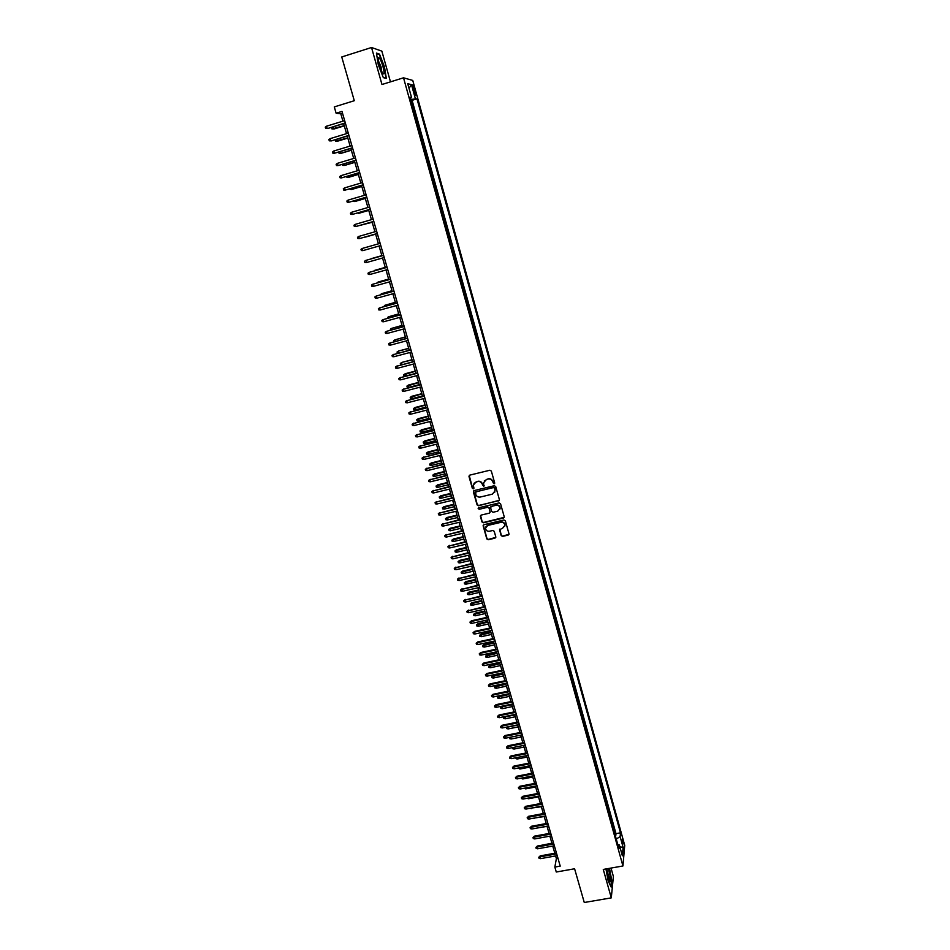 <?xml version="1.0" encoding="UTF-8"?>
<svg xmlns="http://www.w3.org/2000/svg" width="950" height="950" viewBox="0 0 950 950"><rect width="100%" height="100%" fill="white"/><g stroke="black" fill="none" stroke-linecap="round" stroke-linejoin="round"><path stroke-width="1.43" d="M494.107 483.847L494.665 482.873L491.34 471.069L489.903 470.226L469.775 475.131L468.979 476.508L472.34 488.264L473.338 488.846L473.919 488.157L473.326 485.141L476.021 481.971L477.696 481.567C479.916 481.246 481.448 482.149 482.267 484.239L483.704 486.353L483.704 482.683L486.412 479.453L488.086 479.049C490.319 478.729 491.851 479.631 492.67 481.733L494.107 483.847M484.31 480.89L488.253 478.764C490.485 478.456 492.017 479.346 492.836 481.448L493.264 482.968L494.665 483.324M469.229 475.451L472.518 487.979L473.884 488.359M473.967 483.336L477.874 481.282C480.094 480.973 481.614 481.864 482.446 483.966L482.873 485.486L484.251 485.854M622.44 838.909L622.844 844.146L622.44 838.909M501.161 535.562L502.586 536.394L508.202 535.087L509.046 534.054L505.364 520.837L503.939 519.994L483.93 524.697L483.099 525.694L486.804 538.899L488.217 539.731L494.974 538.163L495.781 536.809L494.214 531.311L492.789 530.48L489.44 531.264C487.089 531.442 485.794 530.385 485.533 528.093L487.777 525.433L500.947 522.334C503.262 522.144 504.569 523.189 504.866 525.445L502.609 528.188L499.558 529.72L501.161 535.562L502.74 536.073L509.01 534.316M390.474 81.854L381.853 51.134L371.533 47.5L341.751 56.964L354.291 100.712L334.293 106.911L336.122 113.228L341.988 111.411L560.227 866.115L554.847 867.077L556.273 872.017L574.596 868.775L584.274 902.5L611.289 897.869L613.391 876.494L611.028 868.074M371.533 47.5L381.971 84.502L403.524 77.805L622.939 865.972L603.274 869.44L611.289 897.869M498.584 500.983L499.391 499.605L495.71 486.566L494.273 485.723L474.181 490.568L473.385 491.934L477.102 504.925L478.527 505.756L499.367 500.282M500.555 503.749L504.213 516.717L503.405 518.082L483.384 522.785L481.971 521.954L480.344 516.076L481.187 515.078L489.298 513.154L490.093 511.801L489.048 508.119L487.623 507.288L479.18 509.295L478.147 508.452L478.741 507.763L499.118 502.906L500.555 503.749M615.279 835.525L614.021 830.989M612.548 825.704L611.266 821.121M609.805 815.848L608.523 811.229M607.05 805.956L605.756 801.289M604.295 796.029L602.977 791.326M601.516 786.078L600.198 781.328M598.737 776.079L597.408 771.305M595.947 766.056L594.605 761.235M593.156 755.998L591.803 751.141M590.342 745.904L588.976 741M587.528 735.775L586.15 730.835M584.701 725.622L583.312 720.634M581.863 715.421L580.462 710.386M579.013 705.185L577.6 700.114M576.151 694.925L574.738 689.807M573.289 684.617L571.852 679.464M570.416 674.286L568.967 669.085M567.53 663.908L566.069 658.671M564.633 653.505L563.16 648.209M561.723 643.055L560.239 637.723M558.814 632.581L557.306 627.202M555.881 622.06L554.372 616.633M552.947 611.503L551.428 606.041M550.003 600.911L548.459 595.401M547.046 590.283L545.49 584.725M544.077 579.619L542.509 574.014M541.096 568.919L539.529 563.267M538.104 558.184L536.524 552.484M535.111 547.402L533.508 541.654M532.095 536.584L530.492 530.789M529.079 525.73L527.452 519.899M526.051 514.841L524.412 508.951M523.011 503.916L521.36 497.978M519.959 492.943L518.284 486.958M516.895 481.935L515.209 475.902M513.819 470.879L512.121 464.799M510.732 459.8L509.022 453.673M507.633 448.673L505.923 442.498M504.533 437.511L502.799 431.276M501.41 426.301L499.664 420.019M498.287 415.055L496.517 408.726M495.14 403.762L493.371 397.385M491.993 392.433L490.2 386.009M488.822 381.069L487.017 374.585M485.652 369.657L483.835 363.126M482.469 358.209L480.629 351.619M479.263 346.714L477.423 340.076M476.057 335.184L474.192 328.486M472.839 323.606L470.963 316.861M469.609 311.98L467.709 305.188M466.355 300.319L464.455 293.467M463.101 288.622L461.178 281.711M459.836 276.877L457.9 269.907M456.558 265.086L454.599 258.067M453.257 253.246L451.298 246.181M449.956 241.371L447.973 234.246M446.642 229.449L444.647 222.276M443.306 217.467L441.311 210.283M439.957 205.426L437.962 198.253M436.596 193.337L434.589 186.164M433.212 181.213L433.817 181.153L431.217 174.04M429.827 169.041L427.832 161.868M426.431 156.821L427.049 156.821L424.436 149.649M423.011 144.554L423.641 144.578L421.598 137.216L421.016 137.394M419.591 132.24L420.221 132.299L418.166 124.901L417.596 125.079M416.147 119.878L416.801 119.973L414.081 112.444M413.012 88.457L415.387 95.095C415.993 95.487 415.957 94.311 415.269 91.568L412.894 84.93C412.276 84.526 412.324 85.702 413.012 88.457M403.524 77.805L412.751 80.429L624.72 845.357L622.939 865.972M615.802 835.43L615.98 833.637L620.481 832.818L416.979 98.812L410.483 99.501M620.481 832.818L620.124 836.582L623.117 847.388L622.369 855.807L619.341 844.894L618.972 848.789L409.854 97.244L411.599 97.636L407.716 83.683L411.492 84.692L415.304 98.444M417.525 124.83L418.166 124.901M420.957 137.168L421.598 137.216M424.377 149.459L425.006 149.482M427.785 161.714L428.402 161.702M431.181 173.909L431.787 173.874M434.566 186.069L435.159 185.998M498.833 414.912L498.406 415.506M501.968 426.158L501.541 426.776M505.079 437.368L504.676 438.009M508.191 448.531L507.787 449.207M511.278 459.669L510.886 460.358M514.366 470.749L513.974 471.461M517.441 481.804L517.061 482.541M520.505 492.812L520.125 493.572M523.557 503.785L523.189 504.569M526.597 514.71L526.241 515.518M529.625 525.611L529.281 526.442M532.641 536.465L532.297 537.32M535.658 547.283L535.313 548.162M538.65 558.054L538.329 558.956M541.643 568.801L541.322 569.727M544.611 579.5L544.303 580.45M547.58 590.164L547.271 591.138M550.537 600.792L550.24 601.789M553.482 611.384L553.197 612.406M556.427 621.941L556.142 622.974M559.348 632.462L559.075 633.519M562.258 642.948L561.996 644.017M565.167 653.386L564.906 654.491M568.064 663.801L567.803 664.917M570.95 674.168L570.701 675.319M573.824 684.511L573.586 685.674M576.686 694.818L576.46 695.994M579.548 705.078L579.322 706.289M582.398 715.314L582.172 716.538M585.236 725.515L585.01 726.75M588.062 735.68L587.848 736.939M590.876 745.797L590.674 747.092M593.679 755.891L593.489 757.197M596.481 765.961L596.291 767.279M599.272 775.984L599.082 777.326M602.051 785.971L601.872 787.336M604.817 795.934L604.651 797.311M607.572 805.861L607.418 807.251M610.328 815.741L610.173 817.166M613.071 825.609L612.916 827.046M615.98 833.637L412.098 100.32L411.279 100.142L413.357 107.599L412.704 107.469M555.607 855.938L556.379 858.622L554.847 867.077M336.122 113.228L340.801 113.822L342.926 121.161M343.639 123.619L346.536 133.641M347.237 136.064L350.134 146.074M350.823 148.473L353.721 158.46M354.409 160.823L357.295 170.786M357.96 173.126L360.846 183.077M361.511 185.393L364.396 195.32M365.049 197.6L367.923 207.527M368.576 209.772L371.438 219.676M372.079 221.896L374.941 231.776M375.582 233.973L378.433 243.841M379.062 246.002L381.912 255.835M382.541 258.02L385.367 267.793M385.997 269.978L388.811 279.692M389.452 281.901L392.243 291.555M392.884 293.776L395.663 303.382M396.316 305.603L399.071 315.151M399.724 317.395L402.468 326.883M403.121 329.128L405.852 338.58M406.505 340.836L409.224 350.218M409.878 352.486L412.585 361.831M413.25 364.099L415.934 373.386M416.599 375.678L419.271 384.904M419.936 387.208L422.584 396.387M423.261 398.691L425.897 407.823M426.574 410.139L429.198 419.211M429.875 421.551L432.488 430.564M433.164 432.903L435.753 441.881M436.442 444.232L439.019 453.15M439.707 455.513L442.272 464.384M442.961 466.747L445.503 475.57M446.203 477.957L448.733 486.721M449.433 489.108L451.951 497.824M452.651 500.234L455.157 508.903M455.858 511.314L458.351 519.923M459.052 522.357L461.534 530.919M462.234 533.354L464.704 541.868M465.405 544.314L467.863 552.781M468.564 555.239L471.01 563.659M471.723 566.117L474.145 574.501M474.858 576.971L477.268 585.295M477.981 587.777L480.379 596.054M481.104 598.548L483.491 606.777M484.215 609.271L486.578 617.464M487.303 619.97L489.666 628.104M490.39 630.622L492.729 638.721M493.466 641.238L495.793 649.289M496.529 651.819L498.845 659.822M499.581 662.364L501.885 670.32M502.621 672.873L504.913 680.782M505.649 683.347L507.929 691.208M508.666 693.785L510.934 701.599M511.682 704.176L513.926 711.954M514.674 714.543L516.919 722.273M517.667 724.862L519.899 732.557M510.601 737.164L520.648 735.181L522.856 742.805M523.616 745.418L525.813 753.018M526.573 755.63L528.758 763.194M529.518 765.819L531.703 773.336M532.463 775.972L534.624 783.441M535.384 786.089L537.534 793.511M538.306 796.171L540.443 803.557M541.215 806.217L543.341 813.556M544.112 816.228L546.226 823.531M546.998 826.203L549.1 833.471M549.884 836.143L551.974 843.374M552.746 846.058L554.824 853.242M342.534 113.288L340.801 113.822M557.971 858.337L556.379 858.622M412.098 100.32L416.979 98.812M410.139 98.278L411.599 97.636M619.341 844.894L617.726 844.336M616.265 839.087L620.124 836.582M408.999 88.302L411.492 84.692M623.117 847.388L619.875 846.83M378.338 64.909L383.337 77.639L386.341 78.434L384.441 66.761L379.513 54.126L376.426 53.081L378.338 64.909M605.957 868.965L608.119 880.757L611.111 886.991L611.764 880.579L609.508 868.336M378.753 54.364L379.513 54.126M473.611 490.901L477.28 504.628L478.693 505.459L498.738 500.686M494.487 488.157L493.478 487.576L475.843 491.815L475.748 494.368C476.567 496.458 478.099 497.349 480.308 497.04L492.361 494.154L495.069 490.877L494.653 487.872L493.478 487.576M475.475 492.017L493.644 487.291M494.701 492.326L494.938 489.761M494.653 487.872L495.104 489.476M480.581 515.458L482.137 521.645L483.562 522.476L504.201 517.346M490.081 512.466L489.214 507.822L487.789 506.991L479.18 509.295M478.361 507.977L479.346 508.998M497.729 511.159L499.997 508.428C499.712 506.136 498.406 505.091 496.066 505.281L491.411 506.386L490.604 507.751L491.649 511.433L493.074 512.264L497.729 511.159M499.747 509.521L500.151 508.119C499.866 505.839 498.56 504.794 496.233 504.984L496.066 505.281M490.794 506.777L496.233 504.984M499.759 529.126L501.315 535.242M504.652 526.466L505.02 525.136C504.723 522.868 503.417 521.835 501.101 522.025L500.947 522.334M485.961 526.716L487.944 525.112L501.101 522.025M483.324 525.089L486.97 538.579L488.383 539.398L495.781 537.415M332.868 126.92L334.02 128.998L344.28 125.863M334.02 128.998L331.966 128.927L344.233 125.661M331.966 128.927L331.609 127.716L332.452 127.051M345.313 122.883L327.738 128.488L325.648 128.416L327.168 128.44L326.515 126.207L344.66 120.638M327.738 128.488L345.372 123.084M325.648 128.416L325.28 127.169L326.515 126.207M382.957 66.453C381.342 61.132 379.929 58.199 378.729 57.665C377.934 58.128 378.159 60.705 379.394 65.372L382.316 72.817C384.406 75.454 384.619 73.34 382.957 66.453M381.722 71.701L381.009 66.726L378.397 60.836M376.509 53.604L379.335 54.566L384.109 66.809L385.961 78.114L383.242 77.389M606.753 868.822L609.936 881.754C610.779 879.367 610.221 874.974 608.249 868.561M609.235 868.383L611.456 880.424L610.85 886.433M608.511 879.166L606.777 869.974M336.49 139.341L337.571 141.194L347.819 138.071M337.571 141.194L335.516 141.134L347.771 137.893M335.516 141.134L335.528 139.626M340.088 151.715L341.098 153.33L351.346 150.243M338.723 152.119L339.067 153.283L340.563 153.33L351.298 150.088M343.674 164.041L344.624 165.431L354.849 162.367M342.309 164.445L342.594 165.395L344.09 165.442L354.813 162.224M347.249 176.32L348.128 177.484L358.352 174.444M345.895 176.724L347.605 177.507L358.316 174.325M348.911 135.363L331.36 140.897L329.27 140.838L330.79 140.873L330.149 138.641L348.27 133.119M331.36 140.897L348.971 135.541M329.27 140.838L328.914 139.602L330.149 138.641M333.759 151.026L332.536 151.976L332.892 153.211L334.412 153.247L333.759 151.026L351.856 145.552M352.509 147.784L334.412 153.247L352.557 147.951M337.369 163.364L336.134 164.303L336.502 165.537L338.01 165.585L337.369 163.364L355.442 157.938M356.084 160.158L338.01 165.585L356.131 160.301M340.955 175.655L339.732 176.593L340.088 177.816L341.608 177.864L340.955 175.655L359.017 170.276M359.658 172.496L341.608 177.864L359.694 172.615M350.811 188.551L351.631 189.489L361.831 186.473M349.457 188.955L351.108 189.537L361.796 186.378M344.541 187.91L343.306 188.824L343.662 190.047L345.183 190.107L344.541 187.91L362.567 182.566M363.209 184.775L345.183 190.107L363.233 184.882M354.362 200.735L355.11 201.447L365.299 198.467M353.008 201.139L354.599 201.519L365.275 198.384M348.104 200.106L346.869 201.02L347.225 202.231L348.745 202.303L348.104 200.106L366.106 194.821M366.747 197.018L348.745 202.303L366.771 197.101M357.901 212.871L358.577 213.37L368.754 210.413M356.547 213.275L368.742 210.354M351.654 212.266L350.419 213.168L350.776 214.379L352.296 214.451L351.654 212.266L369.633 207.017M370.274 209.214L352.296 214.451L370.286 209.273M361.428 224.972L372.198 222.312M360.323 225.292L372.186 222.276M355.193 224.378L353.958 225.269L354.314 226.468L355.834 226.551L355.193 224.378L373.148 219.177M373.789 221.362L355.834 226.551L373.789 221.398M365.489 237.072L375.63 234.163L365.489 237.072M358.72 236.443L357.485 237.322L357.841 238.521L359.349 238.604L358.72 236.443L376.651 231.289M359.872 238.474L377.293 233.486L359.872 238.474M362.235 248.461L361 249.328L361.344 250.527L362.864 250.622L362.235 248.461L380.142 243.354M362.864 250.622L380.772 245.516M381.853 255.633L371.236 258.661L381.853 255.657M366.356 262.58L364.848 262.485L364.503 261.298L365.726 260.431L383.622 255.372L366.237 260.276L366.356 262.58L384.239 257.533M385.249 267.366L374.644 270.382L385.261 267.413M373.647 271.082L374.763 270.762M387.066 267.306L369.218 272.365L387.077 267.354M369.847 274.502L368.327 274.408L367.983 273.22L369.218 272.365L369.847 274.502L387.707 269.503M388.633 279.062L378.053 282.067L388.645 279.122M376.877 283.029L378.053 282.067L378.219 282.649M390.509 279.217L372.685 284.252L390.533 279.276M373.314 286.389L371.806 286.283L371.462 285.095L372.685 284.252L373.314 286.389L391.151 281.426M392.006 290.712L381.449 293.716L392.017 290.783M380.321 294.856L381.449 293.716L381.674 294.488M393.941 291.092L376.152 296.091L393.965 291.163M376.77 298.217L375.262 298.11L374.918 296.923L376.152 296.091L376.77 298.217L394.582 293.301M395.366 302.326L384.821 305.318L395.39 302.409M383.764 306.648L384.821 305.318L385.106 306.28M397.361 302.908L379.596 307.895L397.397 303.014M380.214 310.009L378.706 309.89L378.361 308.714L379.596 307.895L380.214 310.009L398.014 305.14M398.703 313.892L388.194 316.872L398.739 313.999M387.184 318.392L388.194 316.872L388.526 318.024M400.769 314.688L383.028 319.651L400.805 314.806M383.646 321.765L382.137 321.634L381.805 320.459L383.028 319.651L383.646 321.765L401.423 316.932M402.04 325.411L391.543 328.391L402.088 325.541M390.593 330.101L390.331 329.187L391.543 328.391L391.934 329.733M404.166 326.432L386.448 331.36L404.201 326.562M387.066 333.462L385.558 333.331L385.225 332.168L386.448 331.36L387.066 333.462L404.819 328.676M405.365 336.894L394.891 339.863L405.412 337.036M393.989 341.762L393.668 340.646L394.891 339.863L395.331 341.394M407.55 338.117L389.868 343.033L407.598 338.271M390.474 345.123L388.966 344.992L388.633 343.829L389.868 343.033L390.474 345.123L408.203 340.385M397.812 353.258L397.005 352.082L398.656 351.001L408.726 348.496M397.005 352.082L398.216 351.298L398.715 353.02M398.656 351.001L408.678 348.329M410.911 349.778L393.264 354.659L410.97 349.944M393.87 356.749L392.362 356.606L392.029 355.442L393.264 354.659L393.87 356.749L411.576 352.046M392.029 355.442L393.716 354.35M401.707 364.705L400.651 364.598L400.318 363.458L401.969 362.378L412.039 359.919M400.318 363.458L401.529 362.698L402.088 364.598M401.969 362.378L411.979 359.729M414.271 361.38L396.649 366.249L414.331 361.57M397.254 368.327L395.746 368.173L395.414 367.021L396.649 366.249L397.254 368.327L414.936 363.66M395.414 367.021L397.088 365.916M405.436 376.093L403.952 375.939L403.631 374.811L405.27 373.718L405.436 376.093L415.922 373.338M403.631 374.811L415.328 371.296M405.27 373.718L415.269 371.094M417.62 372.946L400.021 377.791L417.679 373.16M400.627 379.858L399.119 379.703L398.786 378.551L400.021 377.791L400.627 379.858L418.285 375.238M398.786 378.551L400.461 377.447M408.726 387.386L407.253 387.232L406.921 386.104L408.559 385.011L408.726 387.386L419.199 384.667M406.921 386.104L418.606 382.636M408.559 385.011L418.546 382.411M420.945 384.465L403.382 389.286L421.016 384.702M403.976 391.353L402.479 391.186L402.147 390.046L403.382 389.286L403.976 391.353L421.61 386.769M402.147 390.046L403.809 388.93M412.003 398.656L410.531 398.501L410.21 397.373L411.837 396.269L412.003 398.656L422.465 395.96M410.21 397.373L421.871 393.929M411.837 396.269L421.812 393.692M424.27 395.948L406.719 400.746L424.341 396.197M407.324 402.8L405.828 402.634L405.496 401.494L406.719 400.746L407.324 402.8L424.935 398.264M405.496 401.494L407.158 400.366M415.281 409.878L413.796 409.711L413.476 408.595L415.103 407.479L415.281 409.878L425.719 407.206M413.476 408.595L425.137 405.187M415.103 407.479L425.066 404.926M427.571 407.384L410.056 412.157L427.654 407.657M410.661 414.212L409.165 414.046L408.832 412.906L410.056 412.157L410.661 414.212L428.248 409.711M408.832 412.906L410.483 411.766M418.534 421.064L417.062 420.897L416.729 419.781L418.356 418.653L418.534 421.064L428.961 418.416M416.729 419.781L428.379 416.397M418.356 418.653L428.296 416.124M421.776 432.202L420.304 432.036L419.983 430.92L421.598 429.792L421.776 432.202L432.191 429.578M419.983 430.92L431.621 427.571M421.598 429.792L431.526 427.286M425.018 443.317L423.546 443.128L423.213 442.023L424.828 440.883L425.018 443.317L435.421 440.705M423.213 442.023L434.839 438.71M424.828 440.883L434.744 438.401M430.872 418.784L413.381 423.534L430.956 419.069M413.986 425.576L412.478 425.398L412.157 424.27L413.381 423.534L413.986 425.576L431.549 421.123M412.157 424.27L413.796 423.13M434.162 430.148L416.694 434.874L434.245 430.445M417.287 436.905L415.791 436.727L415.459 435.599L416.694 434.874L417.287 436.905L434.839 432.488M415.459 435.599L417.109 434.447M437.428 441.453L419.995 446.168L437.522 441.774M420.589 448.186L419.093 448.008L418.76 446.88L419.995 446.168L420.589 448.186L438.104 443.816M418.76 446.88L420.399 445.716M428.236 454.373L426.764 454.195L426.443 453.091L428.046 451.951L428.236 454.373L438.627 451.796M426.443 453.091L438.045 449.801M428.046 451.951L437.95 449.481M440.693 452.734L423.284 457.413L440.788 453.067M423.878 459.432L422.382 459.242L422.049 458.126L423.284 457.413L423.878 459.432L441.37 455.098M422.049 458.126L423.676 456.95M431.442 465.405L429.982 465.215L429.661 464.111L431.253 462.959L431.442 465.405L441.821 462.84M429.661 464.111L441.251 460.857M431.253 462.959L441.156 460.512M443.935 463.968L426.562 468.623L444.042 464.324M427.144 470.642L425.659 470.44L425.327 469.324L426.562 468.623L427.144 470.642L444.624 466.343M425.327 469.324L426.954 468.148M434.649 476.389L433.176 476.199L432.856 475.095L434.447 473.943L434.649 476.389L445.016 473.86M432.856 475.095L444.434 471.877M434.447 473.943L444.339 471.521M447.177 475.166L429.827 479.798L447.284 475.534M430.409 481.804L428.913 481.603L428.593 480.486L429.827 479.798L430.409 481.804L447.866 477.541M428.593 480.486L430.207 479.311M437.831 487.338L436.371 487.136L436.05 486.044L437.629 484.88L437.831 487.338L448.186 484.821M436.05 486.044L447.616 482.849M437.629 484.88L447.509 482.481M450.395 486.317L433.069 490.924L450.514 486.709M433.663 492.931L432.167 492.718L431.846 491.613L433.069 490.924L433.663 492.931L451.096 488.716M431.846 491.613L433.461 490.426M441.014 498.251L439.541 498.037L439.233 496.957L440.812 495.781L441.014 498.251L451.357 495.758M439.233 496.957L450.787 493.798M440.812 495.781L450.668 493.406M453.613 497.432L436.311 502.027L453.732 497.836M436.893 504.011L435.409 503.797L435.088 502.692L436.311 502.027L436.893 504.011L454.314 499.831M435.088 502.692L436.691 501.493M444.184 509.117L442.712 508.915L442.403 507.822L443.971 506.647L444.184 509.117L454.504 506.659M442.403 507.822L453.934 504.699M443.971 506.647L453.815 504.284M456.819 508.499L439.541 513.071L456.938 508.927M440.123 515.054L438.639 514.841L438.318 513.736L439.541 513.071L440.123 515.054L457.508 510.922M438.318 513.736L439.921 512.537M447.331 519.959L445.871 519.733L445.55 518.653L447.117 517.465L447.331 519.959L457.651 517.513M445.55 518.653L457.081 515.553M447.117 517.465L456.962 515.138M460.002 519.531L442.759 524.091L460.133 519.971M443.341 526.062L441.857 525.837L441.536 524.744L442.759 524.091L443.341 526.062L460.702 521.966M441.536 524.744L443.128 523.533M450.478 530.753L449.017 530.528L448.697 529.447L450.264 528.259L450.478 530.753L460.774 528.331M448.697 529.447L460.216 526.383M450.264 528.259L460.085 525.944M463.184 530.528L445.966 535.064L463.315 530.991M446.548 537.035L445.063 536.798L444.742 535.705L445.966 535.064L446.548 537.035L463.885 532.962M444.742 535.705L446.334 534.494M453.613 541.512L452.152 541.286L451.832 540.206L453.387 539.006L453.613 541.512L463.897 539.101M451.832 540.206L463.339 537.166M453.387 539.006L463.208 536.714M466.355 541.488L449.16 545.989L466.486 541.963M449.742 547.96L448.258 547.722L447.937 546.63L449.16 545.989L449.742 547.96L467.056 543.934M447.937 546.63L449.516 545.407M456.736 552.223L455.276 551.997L454.955 550.929L456.511 549.717L456.736 552.223L467.008 549.848M454.955 550.929L466.45 547.913M456.511 549.717L466.308 547.449M469.514 552.401L452.343 556.89L469.656 552.888M452.912 558.849L451.44 558.612L451.119 557.519L452.343 556.89L452.912 558.849L470.214 554.859M451.119 557.519L452.699 556.284M459.848 562.911L458.387 562.673L458.078 561.604L459.622 560.393L459.848 562.911L470.108 560.559M458.078 561.604L469.549 558.636M459.622 560.393L469.407 558.137M472.661 563.279L455.513 567.744L472.803 563.789M456.083 569.703L454.611 569.454L454.29 568.373L455.513 567.744L456.083 569.703L473.373 565.749M454.29 568.373L455.858 567.126M462.947 573.562L461.486 573.313L461.178 572.256L462.721 571.033L462.947 573.562L473.195 571.223M461.178 572.256L472.637 569.299M462.721 571.033L472.494 568.801M475.784 574.121L458.684 578.562L475.938 574.643M459.242 580.509L457.769 580.26L457.449 579.179L458.684 578.562L459.242 580.509L476.508 576.591M457.449 579.179L459.016 577.933M466.034 584.167L464.574 583.918L464.265 582.861L465.797 581.638L466.034 584.167L476.271 581.851M464.265 582.861L475.724 579.939M465.797 581.638L475.57 579.417M478.919 584.927L461.831 589.344L479.073 585.461M462.401 591.28L460.916 591.031L460.596 589.95L461.831 589.344L462.401 591.28L479.631 587.409M460.596 589.95L462.163 588.703M469.11 594.736L467.661 594.486L467.353 593.429L468.884 592.194L469.11 594.736L479.334 592.444M467.353 593.429L478.788 590.544M468.884 592.194L478.634 590.009M482.03 595.686L464.966 600.091L482.184 596.244M465.536 602.015L464.051 601.766L463.742 600.685L464.966 600.091L465.536 602.015L482.742 598.179M463.742 600.685L465.298 599.426M472.186 605.269L470.725 605.019L470.416 603.962L471.948 602.727L472.186 605.269L482.398 603.001M470.416 603.962L481.84 601.101M471.948 602.727L481.686 600.554M485.129 606.409L468.101 610.791L485.296 606.979M468.659 612.714L467.174 612.453L466.866 611.384L468.101 610.791L468.659 612.714L485.854 608.914M466.866 611.384L468.421 610.114M475.238 615.778L473.789 615.517L473.48 614.472L475 613.213L475.238 615.778L485.438 613.522M473.48 614.472L484.892 611.634M475 613.213L484.726 611.064M488.217 617.096L471.532 620.766L471.212 621.466L488.383 617.69M471.77 623.378L470.298 623.105L469.989 622.048L471.212 621.466L471.77 623.378L488.941 619.614M469.989 622.048L471.532 620.766M478.289 626.24L476.829 625.979L476.532 624.934L478.04 623.675L478.289 626.24L488.478 624.008M476.532 624.934L487.932 622.119M478.04 623.675L487.766 621.538M491.293 627.748L474.632 631.382L474.323 632.094L491.471 628.354M474.881 634.006L473.397 633.733L473.088 632.664L474.323 632.094L474.881 634.006L492.029 630.266M473.088 632.664L474.632 631.382M481.329 636.666L479.869 636.393L479.572 635.36L481.08 634.089L481.329 636.666L491.494 634.457M479.572 635.36L490.96 632.581M481.08 634.089L490.782 631.976M494.368 638.364L477.719 641.962L477.411 642.687L494.546 638.982M477.969 644.587L476.496 644.314L476.188 643.257L477.411 642.687L477.969 644.587L495.093 640.894M476.188 643.257L477.719 641.962M484.346 647.057L482.897 646.784L482.6 645.751L484.096 644.48L484.346 647.057L494.511 644.872M482.6 645.751L493.976 642.996M484.096 644.48L493.798 642.39M497.42 648.933L480.795 652.508L480.498 653.244L497.61 649.574M481.056 655.132L479.572 654.859L479.275 653.802L480.498 653.244L481.056 655.132L498.156 651.474M479.275 653.802L480.795 652.508M487.362 657.412L485.913 657.139L485.616 656.106L487.113 654.823L487.362 657.412L497.515 655.239M485.616 656.106L496.981 653.374M487.113 654.823L496.791 652.757M500.472 659.478L483.871 663.005L483.574 663.753L500.662 660.131M484.12 665.653L482.647 665.356L482.339 664.311L483.574 663.753L484.12 665.653L501.208 662.019M482.339 664.311L483.871 663.005M490.378 667.731L488.918 667.446L488.621 666.425L490.117 665.143L490.378 667.731L500.508 665.582M488.621 666.425L499.973 663.729M490.117 665.143L499.783 663.088M503.512 669.976L486.923 673.479L486.637 674.239L503.702 670.641M487.184 676.127L485.711 675.83L485.402 674.785L486.637 674.239L487.184 676.127L504.248 672.529M485.402 674.785L486.923 673.479M493.371 678.015L491.922 677.73L491.625 676.709L493.109 675.414L493.371 678.015L503.488 675.889M491.625 676.709L502.954 674.037M493.109 675.414L502.764 673.384M506.54 680.449L489.974 683.905L489.689 684.689L506.73 681.126M490.236 686.565L488.763 686.268L488.454 685.223L489.689 684.689L490.236 686.565L507.276 683.002M488.454 685.223L489.974 683.905M496.351 688.263L494.902 687.978L494.606 686.957L496.09 685.663L496.351 688.263L506.469 686.161M494.606 686.957L505.934 684.321M496.09 685.663L505.733 683.644M509.556 690.876L493.014 694.307L492.729 695.091L509.746 691.564M493.276 696.967L491.803 696.671L491.494 695.626L492.729 695.091L493.276 696.967L510.293 693.441M491.494 695.626L493.014 694.307M499.332 698.488L497.883 698.191L497.586 697.169L499.059 695.863L499.332 698.488L509.426 696.398M497.586 697.169L508.891 694.557M499.059 695.863L508.701 693.868M512.561 701.266L496.031 704.663L495.758 705.47L512.763 701.979M496.304 707.334L494.831 707.026L494.534 705.992L495.758 705.47L496.304 707.334L513.297 703.843M494.534 705.992L496.031 704.663M501.98 706.171L502.289 708.664L512.383 706.598M502.289 708.664L500.852 708.367L500.555 707.346L501.766 706.836L511.848 704.758M500.555 707.346L501.754 706.218M515.553 711.621L499.047 714.994L498.774 715.813L515.755 712.346M499.32 717.666L497.848 717.357L497.551 716.324L498.774 715.813L499.32 717.666L516.301 714.21M497.551 716.324L499.047 714.994M504.866 716.538L505.246 718.806L515.327 716.763M505.246 718.806L503.809 718.509L503.512 717.488L504.711 716.989L514.793 714.934M503.512 717.488L504.224 716.668M518.534 721.941L502.051 725.278L501.79 726.109L518.747 722.689M502.324 727.961L500.864 727.653L500.567 726.619L501.79 726.109L502.324 727.961L519.282 724.541M500.567 726.619L502.051 725.278M507.739 726.869L508.191 728.923L518.249 726.893M508.191 728.923L506.754 728.614L506.457 727.605L507.668 727.106L517.726 725.076M521.514 732.236L505.056 735.526L504.782 736.381L521.728 732.984M505.329 738.221L503.856 737.901L503.559 736.879L504.782 736.381L505.329 738.221L522.263 734.837M503.559 736.879L505.056 735.526M511.124 738.993L509.687 738.684L509.39 737.675L510.601 737.188L511.124 738.993L521.182 736.986M524.471 742.484L508.036 745.75L507.775 746.605L524.697 743.244M508.309 748.446L506.849 748.125L506.552 747.104L507.775 746.605L508.309 748.446L525.231 745.097M506.552 747.104L508.036 745.75M513.582 747.401L514.057 749.039L524.091 747.056M514.057 749.039L512.608 748.719L512.335 747.65M527.428 752.697L511.005 755.927L510.756 756.806L527.654 753.481M511.29 758.634L509.829 758.314L509.532 757.293L510.756 756.806L511.29 758.634L528.188 755.321M509.532 757.293L511.005 755.927M516.551 757.601L516.966 759.05L526.989 757.079M516.966 759.05L515.268 757.851M530.373 762.874L513.974 766.08L513.724 766.971L530.599 763.669M514.259 768.788L512.798 768.467L512.501 767.446L513.724 766.971L514.259 768.788L531.133 765.51M512.501 767.446L513.974 766.08M519.508 767.766L519.876 769.025L529.886 767.078M519.876 769.025L518.237 768.016M533.306 773.027L516.931 776.197L516.681 777.088L533.544 773.834M517.216 778.917L515.755 778.572L515.458 777.563L516.681 777.088L517.216 778.917L534.066 775.663M515.458 777.563L516.931 776.197M522.452 777.896L522.773 778.964L532.772 777.041M522.773 778.964L521.182 778.145M536.227 783.133L519.876 786.268L519.638 787.182L536.465 783.964M520.161 788.999L518.7 788.654L518.403 787.657L519.638 787.182L520.161 788.999L536.999 785.781M518.403 787.657L519.876 786.268M525.398 788.001L525.659 788.88L535.646 786.968M525.659 788.88L524.127 788.239M539.149 793.214L522.809 796.314L522.571 797.24L539.386 794.046M523.094 799.045L521.645 798.701L521.348 797.703L522.571 797.24L523.094 799.045L539.909 795.863M521.348 797.703L522.809 796.314M528.331 798.059L528.533 798.748L538.508 796.86M528.533 798.748L527.06 798.297M542.046 803.249L525.73 806.324L525.504 807.262L542.296 804.104M526.027 809.068L524.566 808.723L524.281 807.714L525.504 807.262L526.027 809.068L542.818 805.909M524.281 807.714L525.73 806.324M531.252 808.082L541.357 806.728M531.394 808.592L530.136 808.296M544.944 813.259L528.639 816.299L528.414 817.261L545.193 814.126M528.948 819.054L527.487 818.698L527.191 817.701L528.414 817.261L528.948 819.054L545.716 815.931M527.191 817.701L528.639 816.299M534.161 818.081L544.207 816.549M534.256 818.401L533.449 818.211M547.829 823.234L531.549 826.251L531.323 827.212L548.079 824.113M531.846 829.006L530.397 828.649L530.1 827.652L531.323 827.212L531.846 829.006L548.601 825.906M530.1 827.652L531.549 826.251M537.059 828.044L547.046 826.346M550.703 833.174L534.446 836.154L534.232 837.128L550.952 834.064M534.743 838.921L533.294 838.553L532.997 837.568L534.232 837.128L534.743 838.921L551.475 835.857M532.997 837.568L534.446 836.154M553.565 843.078L537.332 846.034L537.118 847.02L553.826 843.992M537.641 848.801L536.18 848.433L535.895 847.447L537.118 847.02L537.641 848.801L554.337 845.773M535.895 847.447L537.332 846.034M542.094 845.168L551.926 843.208M556.415 852.957L540.206 855.879L539.992 856.876L556.688 853.872M540.514 858.646L539.054 858.278L538.769 857.292L539.992 856.876L540.514 858.646L557.199 855.653M538.769 857.292L540.206 855.879M413.226 89.229L414.509 88.837M413.998 91.96L415.269 91.568M378.29 59.826L378.729 57.665"/></g></svg>
